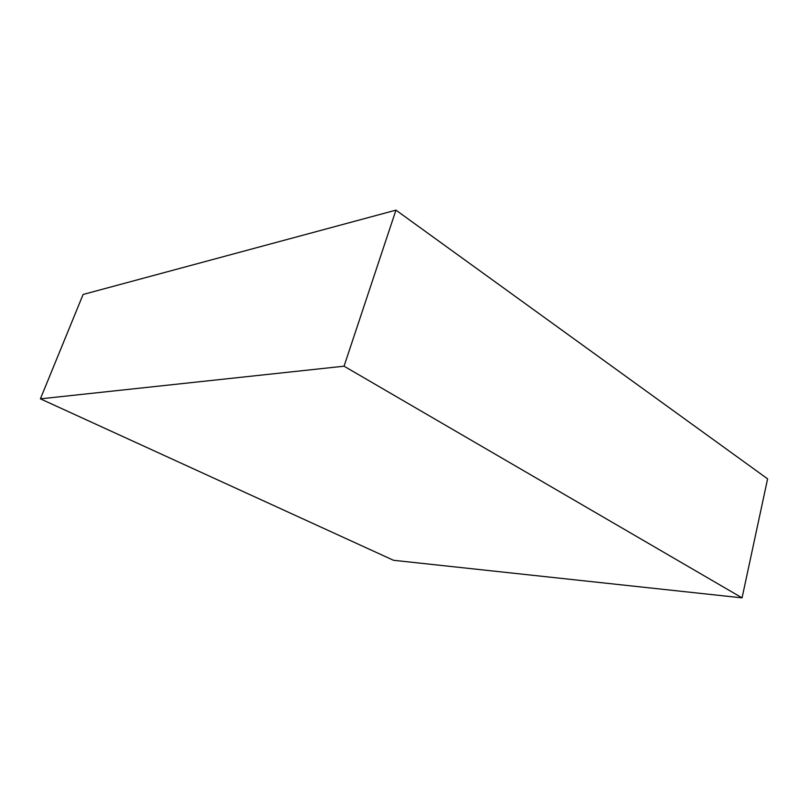 <?xml version="1.0" encoding="UTF-8"?>
<svg xmlns="http://www.w3.org/2000/svg" width="808" height="808" viewBox="0 0 808 808"><rect width="100%" height="100%" fill="white"/><g stroke="black" fill="none" stroke-linecap="round" stroke-linejoin="round"><path stroke-width="1.21" d="M395.95 210.141L83.103 294.466L40.4 398.839L393.526 560.298L742.067 597.859L767.6 478.841L395.95 210.141L344.056 366.196L40.4 398.839M742.067 597.859L344.056 366.196"/></g></svg>
